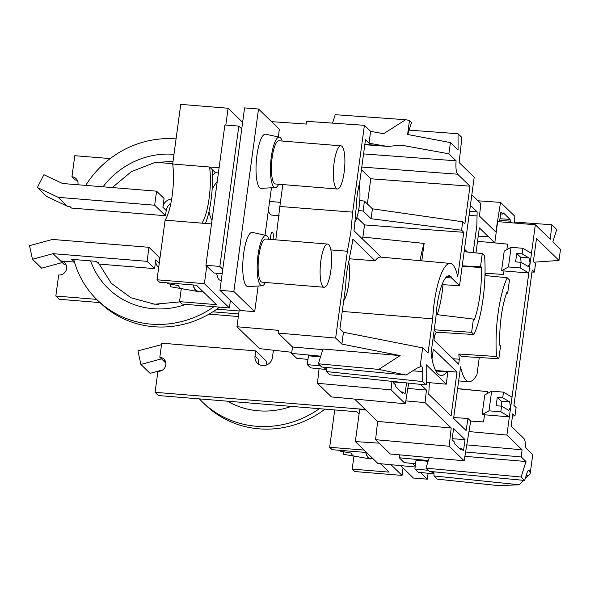 <?xml version="1.0" encoding="UTF-8"?>
<svg xmlns="http://www.w3.org/2000/svg" width="590" height="590" viewBox="0 0 590 590"><rect width="100%" height="100%" fill="white"/><g stroke="black" fill="none" stroke-linecap="round" stroke-linejoin="round"><path stroke-width="0.89" d="M375.579 439.698L390.307 453.99L464.175 460.797L449.167 446.232L375.579 439.698L377.622 421.444L451.21 427.979L425.043 402.601L405.832 400.89M354.56 399.069L377.622 421.444M317.442 383.301L331.506 396.945L405.374 403.759L391.03 389.843L317.442 383.301L319.079 368.743M348.734 261.768A23.637 5.996 -85.3 0 1 343.712 300.701M279.21 215.822L272.034 215.107A35.415 8.99 -85.3 0 1 268.317 210.925M270.427 239.4A5.421 1.372 -85.3 0 1 272.307 232.136A5.421 1.372 -85.3 0 1 273.118 238.751A5.421 1.372 -85.3 0 1 272.978 239.606M225.823 125.043L228.094 108.236L242.63 122.337M278.318 136.961L279.358 129.254L258.509 109.025L244.584 107.889L241.738 128.937L219.915 290.324L240.764 310.546L254.696 311.682L258.162 286.017M221.265 280.324L220.225 280.235A23.113 5.863 -85.3 0 1 216.655 273.222M222.762 269.269L219.841 266.437L205.917 265.301L206.751 266.112L204.376 283.657L157.021 279.793L159.529 282.219L196.433 285.228L216.449 304.647L179.544 301.638L181.307 288.613M219.096 167.803L209.583 167.029L215.424 172.693A43.94 41.602 134.1 0 0 212.422 175.746M212.09 169.455A40.983 10.399 -85.3 0 1 205.445 223.44M217.245 181.491A36.115 34.198 -45.9 0 0 212.135 189.331M209 211.685A36.115 34.198 -45.9 0 0 211.972 220.513M206.751 266.112L213.838 272.993L222.165 273.671M204.376 283.657L229.399 307.928L230.402 300.494M218.403 172.936L215.424 172.693M157.021 279.793L165.089 220.151L201.994 223.16A36.115 9.167 94.7 0 0 209.583 167.029L172.678 164.013L180.739 104.371L228.094 108.236M165.089 220.151A36.115 9.167 94.7 0 0 172.678 164.013M201.994 223.16L211.508 223.935M179.544 301.638L182.044 304.064L229.399 307.928M334.139 162.575A21.668 5.502 -85.3 0 1 340.909 145.833A21.668 5.502 -85.3 0 1 344.626 167.877A21.668 5.502 -85.3 0 1 337.384 189.029A21.668 5.502 -85.3 0 1 334.139 162.575M337.384 189.029L275.405 183.969A21.668 5.502 -85.3 0 1 272.167 157.523A21.668 5.502 -85.3 0 1 278.93 140.774L340.909 145.833M320.857 260.81A21.668 5.502 -85.3 0 1 327.627 244.068A21.668 5.502 -85.3 0 1 331.344 266.112A21.668 5.502 -85.3 0 1 324.102 287.264A21.668 5.502 -85.3 0 1 320.857 260.81M324.102 287.264L262.122 282.204A21.668 5.502 -85.3 0 1 258.885 255.758A21.668 5.502 -85.3 0 1 265.647 239.009L327.627 244.068M265.035 235.196L271.444 187.782M219.915 290.324L233.839 291.46L254.696 311.682M258.509 109.025L233.839 291.46M282.227 141.047A25.282 6.416 94.7 0 0 279.446 137.212L265.692 134.181A27.184 6.896 94.7 0 0 256.967 155.148A27.184 6.896 94.7 0 0 261.267 188.335L275.338 187.576A25.282 6.416 94.7 0 0 278.701 184.242M268.944 239.282A25.282 6.416 94.7 0 0 266.164 235.447L252.409 232.416A27.184 6.896 94.7 0 0 243.685 253.383A27.184 6.896 94.7 0 0 247.984 286.57L262.056 285.811A25.282 6.416 94.7 0 0 265.419 282.477M279.446 137.212A25.282 6.416 94.7 0 0 270.773 161.852A25.282 6.416 94.7 0 0 275.338 187.576M266.164 235.447A25.282 6.416 94.7 0 0 257.491 260.087A25.282 6.416 94.7 0 0 262.056 285.811M193.166 284.963A35.754 9.071 94.7 0 0 197.613 291.077L202.901 291.504M198.896 291.18A36.115 9.167 -85.3 0 1 197.37 291.408A36.115 9.167 -85.3 0 1 192.996 284.948M170.96 284.284L170.628 286.762L181.632 288.672A34.663 8.798 94.7 0 1 181.484 288.65A34.663 8.798 94.7 0 1 178.446 285.582L167.442 283.672A33.652 8.54 -85.3 0 1 167.073 282.831M241.738 128.937L238.817 126.105L224.886 124.969L205.917 265.301M219.841 266.437L238.817 126.105M98.869 264.077L154.58 268.62L147.072 261.341L53.063 253.671L32.48 259.261L29.5 245.683L52.503 239.437L148.968 247.306L159.809 257.823L159.101 263.088L155.767 259.851L154.58 268.62M151.077 303.806L158.924 304.447M158.688 267.491A9.027 8.548 134.1 0 1 158.179 267.041A9.027 8.548 134.1 0 1 155.767 259.851M172.722 163.688L156.166 162.339M67.371 206.234L58.196 197.333L154.661 205.209L165.502 215.726L71.493 208.056L69.827 206.434L67.371 206.234L46.544 196.411L37.369 187.509L43.911 174.714L62.547 183.505L156.556 191.175L164.064 198.454L162.877 207.23A9.027 8.548 134.1 0 1 171.646 199.147M219.598 307.125A95.344 90.277 134.1 0 1 216.803 309.167L239.097 310.989M110.183 158.585L74.797 155.701L71.951 176.749A7.22 6.837 134.1 0 1 76.036 178.586A7.22 6.837 134.1 0 1 77.902 184.751M156.556 191.175L154.661 205.209M165.502 215.726L166.218 210.46A9.027 8.548 134.1 0 1 170.812 203.631M66.021 264.711A7.22 6.837 134.1 0 0 63.904 264.187L62.238 262.572L41.654 268.162L32.48 259.261M148.968 247.306L147.072 261.341M62.238 262.572L53.063 253.671M98.169 263.398L96.03 261.326L71.663 259.334L74.465 262.063M99.953 302.596L59.162 299.27L55.829 296.033L58.668 274.984A7.22 6.837 134.1 0 0 65.896 270.788A7.22 6.837 134.1 0 0 64.649 262.786A7.22 6.837 134.1 0 0 60.571 260.95L74.473 262.085M55.829 296.033L96.627 299.366M37.369 187.509L58.196 197.333M212.85 311.815L238.699 313.924M77.401 180.511A7.22 6.837 134.1 0 0 75.291 179.987L71.951 176.749M159.042 264.873A9.027 8.548 134.1 0 1 159.101 263.088M216.803 309.167A95.344 90.277 134.1 0 1 99.894 302.545L97.232 299.956A95.344 90.277 134.1 0 1 73.765 259.512M85.712 185.393A95.344 90.277 134.1 0 1 176.071 138.893M214.008 306.667A95.344 90.277 134.1 0 1 97.232 299.956M359.17 184.582A23.637 5.996 -85.3 0 1 354.892 222.364M403.059 467.981L402.048 475.407L391.03 464.714M380.432 463.718L389.105 472.125L352.193 469.116L353.956 456.1M366.611 452.508L332.177 449.698L329.677 447.272L334.722 409.939M364.111 450.082L329.677 447.272M352.193 469.116L354.701 471.543L402.048 475.407M400.625 465.621L413.42 478.033L427.344 479.169L428.141 473.269M420.449 472.479L427.344 479.169M365.815 452.442A35.754 9.071 94.7 0 0 370.262 458.555L373.079 458.784M371.553 458.659A36.115 9.167 -85.3 0 1 370.026 458.887A36.115 9.167 -85.3 0 1 368.425 458.002A36.115 9.167 -85.3 0 1 365.653 452.427M343.616 451.763L343.277 454.241L354.288 456.151A34.663 8.798 94.7 0 1 354.133 456.136A34.663 8.798 94.7 0 1 351.102 453.061L340.091 451.151A33.652 8.54 -85.3 0 1 339.729 450.318M359.096 413.9L356.884 411.746L158.415 395.551L155.082 392.313L157.928 371.265A7.22 6.837 -45.9 0 0 165.148 367.069A7.22 6.837 -45.9 0 0 163.902 359.067A7.22 6.837 -45.9 0 0 159.824 357.23L165.856 363.086M266.06 365.188L266.569 361.39L255.728 350.873L255.02 356.131L258.354 359.369A9.027 8.548 -45.9 0 0 259.342 364.701M161.52 344.663L137.927 350.866L140.907 364.443L150.081 373.345L162.752 369.901M255.728 350.873L161.719 343.196L159.824 357.23M209.022 314.131L238.345 316.52M165.274 360.992A7.22 6.837 -45.9 0 0 163.157 360.468M140.907 364.443L161.49 358.853M365.284 409.467L155.082 392.313M255.02 356.131A9.027 8.548 -45.9 0 0 257.439 363.322A9.027 8.548 -45.9 0 0 266.481 365.033A9.027 8.548 -45.9 0 0 272.425 357.555L273.421 350.217M199.391 398.899A95.344 90.277 -45.9 0 0 202.488 402.063A95.344 90.277 -45.9 0 0 319.389 408.686M202.488 402.063L205.158 404.651A95.344 90.277 -45.9 0 0 324.979 409.143M379.141 443.149L355.35 441.586L359.664 409.674L365.859 410.028M355.35 441.586L377.925 463.482L415.131 466.985M531.959 272.064L534.407 272.093L535.55 263.671L533.382 261.569L536.487 238.589L559.003 260.433L560.5 249.378L552.83 241.944L556.746 229.488L551.879 224.768L550.256 239.245L535.337 224.768L530.137 263.184L528.972 257.948L522.165 253.906L522.924 248.294L511.088 247.328L504.207 251.104L501.552 270.751L528.81 273.008L530.137 263.184L528.198 266.488L521.029 262.329L520.269 267.941L528.81 273.008L510.689 407.026L509.524 401.79L502.717 397.749L503.476 392.136L491.64 391.17L484.759 394.946L482.104 414.593L488.985 410.817L500.822 411.783L509.362 416.85L510.689 407.026L508.75 410.33L501.581 406.171L500.822 411.783M512.511 415.906L514.959 415.935L516.102 407.513L513.934 405.411L532.239 269.984L534.407 272.093M466.712 444.875L522.076 449.794L506.899 435.073L509.362 416.85L482.104 414.593M522.076 449.794L521.272 456.955L465.576 452.006M514.959 415.935L512.791 413.826L511.132 426.105L523.957 438.554C525.034 439.86 525.506 442.861 525.38 447.552L532.74 454.691L530.174 473.704A8.09 2.05 -85.3 0 0 528.78 470.26A8.09 2.05 -85.3 0 0 527.04 472.826L524.65 480.444L521.11 477.015L525.985 461.52L521.272 456.955M412.594 463.482L415.257 466.063M433.96 471.816L433.967 475.946L437.271 479.146L498.557 485.629L519.274 484.781L523.411 480.326M525.336 478.254L530.174 473.704M433.967 475.946L519.274 484.781M433.812 471.801L433.539 473.829L431.194 471.55M433.539 473.829L418.192 472.243L414.858 469.006L416.053 460.171L428.089 461.321M399.637 454.846L399.238 457.766L428.325 460.554M399.238 457.766L404.239 462.626L415.559 463.792M524.65 480.444L429.24 471.366L425.936 468.158L429.262 457.575M428.126 470.282L414.858 469.006M525.985 461.52L464.891 456.321M521.11 477.015L425.936 468.158M534.038 262.203L559.003 260.433M514.126 222.998L514.237 222.039L551.879 224.768M478.239 236.096L488.638 236.892L494.781 242.851L497.65 221.626L535.337 224.768M435.612 370.505L457.014 372.098L451.092 415.957L428.76 394.297L429.35 382.667M457.014 372.098L433.333 349.125L431.998 358.986M473.173 252.638L476.845 225.461L477.14 211.854L470.414 205.32M464.485 249.179L467.442 252.048M452.073 439.727L453.592 428.502L465.016 439.587L463.497 450.812L461.424 448.798L460.901 449.882L454.293 443.466L454.145 441.74L452.073 439.727M458.799 354.03L461.306 356.456L498.838 358.713L496.559 356.5L458.799 354.03A58.506 14.846 94.7 0 0 459.33 359.207L458.659 364.163L433.967 340.216L434.638 335.253A58.506 14.846 94.7 0 0 436.283 332.185L473.91 334.523L471.631 332.318L434.225 329.788M434.181 330.142L436.283 332.185M437.146 314.669A43.38 11.011 94.7 0 0 442.994 284.69M393.803 381.553L393.604 383.013L395.676 385.027L395.824 386.752L402.432 393.161L402.955 392.084L405.028 394.098L406.547 382.903M391.981 381.361L391.03 389.843M405.374 403.759L408.664 383.124M407.815 388.419L426.452 390.071L420.589 384.385M426.452 390.071L425.043 402.601M451.21 427.979L449.167 446.232M464.175 460.797L470.687 421.076L468.018 418.487L466.1 430.516L453.592 418.384L460.561 366.803A58.506 14.846 94.7 0 0 469.116 381.619A58.506 14.846 94.7 0 0 476.963 374.62L479.279 357.533M486.02 275.619A58.506 14.846 94.7 0 0 485.046 272.617M488.638 236.892L479.346 227.88L475.96 252.926M511.98 222.821L510.225 221.125L510.085 219.399L503.476 212.983L502.953 214.067L500.873 212.053L499.56 221.788M471.838 194.796L480.857 203.55L479.456 216.08L495.821 231.958L500.534 202.392L514.878 216.309L514.237 222.039M426.238 382.386L446.232 384.164L447.736 373.02L446.748 372.061A61.102 15.502 -85.3 0 1 440.981 375.432A61.102 15.502 -85.3 0 1 431.054 353.226L435.951 317.022A38.903 9.875 -85.3 0 1 449.145 275.759A38.903 9.875 -85.3 0 1 451.276 276.887L451.557 277.964L459.544 285.715L474.213 177.207L459.108 162.552L461.918 137.5L458.047 133.746L458.076 150.022L450.406 142.581L448.887 153.806L401.171 145.14L388.257 146.401L383.146 145.752L369.023 143.186L365.476 139.742L359.679 182.598A32.863 8.341 -85.3 0 0 356.139 208.801A24.551 6.232 -85.3 0 0 355.394 215.955A72.954 18.511 94.7 0 1 354.015 230.793L381.192 257.159M446.232 384.164L426.201 364.731L426.238 384.982L422.706 381.553L326.366 371.575L329.67 374.775L426.238 384.982M363.558 153.916L456.1 160.812L448.887 153.806M456.1 160.812C455.605 167.693 456.114 172.162 457.641 174.205L361.781 167.066M342.259 311.431L432.684 318.851A51.286 13.017 94.7 0 1 450.222 263.42A51.286 13.017 94.7 0 1 457.722 276.85L463.747 232.312L461.579 230.211L462.715 221.788L464.883 223.89L469.979 186.182L457.641 174.205M432.684 318.851L428.052 353.137L422.647 347.894L420.073 366.899A8.09 2.05 94.7 0 1 421.186 365.889A8.09 2.05 94.7 0 1 422.683 371.597L422.706 381.553M461.579 230.211L371.066 218.735L363.086 210.999L358.558 210.556M363.086 210.999L364.428 201.079L372.408 208.823L371.066 218.735M359.775 200.548L364.428 201.079M378.743 369.406L318.342 363.787L321.646 366.995L406.134 375.034L378.743 369.406L400.116 355.593L341.861 344.088L343.461 332.251L339.914 328.814L345.703 285.958A32.863 8.341 -85.3 0 1 349.251 259.755A24.551 6.232 -85.3 0 1 350.386 252.977A72.954 18.511 94.7 0 0 352.193 243.486L352.643 240.757A72.954 18.511 94.7 0 0 352.879 239.216L375.137 260.81A51.913 13.172 -85.3 0 1 380.639 257.107L450.222 263.42M369.023 143.186L370.623 131.349L364.406 125.316L352.665 212.149L350.807 232.445L347.385 251.229L335.644 338.063L278.156 333.07L292.507 346.994L291.644 353.395L296.645 358.255L307.965 359.421M341.861 344.088L335.644 338.063M375.137 260.81L349.383 258.789M343.461 332.251L422.647 347.894M322.796 349.627L292.507 346.994M400.116 355.593L322.981 349.029L318.342 363.787M406.134 375.034L416.828 368.256L420.073 366.899M320.525 365.903L307.257 364.635L308.452 355.792L320.495 356.95M320.731 356.183L291.644 353.395M291.792 352.311L259.534 348.638L236.966 326.742L278.524 330.348L278.156 333.07M239.341 309.167L236.966 326.742M330.843 249.939L347.385 251.229M352.665 212.149L279.852 206.478L282.772 184.906L278.539 184.537M271.525 121.658L306.417 124.062L306.778 121.341L364.406 125.316M326.366 371.575L326.358 367.437M393.744 382.003L405.64 382.807M402.955 392.084L401.126 391.9M506.899 435.073L469.264 431.6M470.687 421.076L483.564 421.924L484.53 414.777M468.018 418.487L453.703 417.536M485.268 273.251L503.506 274.446L503.978 270.935M457.619 388.581L487.657 391.627L487.406 393.493M506.854 249.651L507.599 244.149L477.539 241.273M494.781 242.851L507.599 244.149M522.924 248.294L531.472 253.361M511.088 247.328L508.433 266.975L501.552 270.751M508.433 266.975L520.269 267.941M521.081 262.358L520.638 257.247L516.737 253.464L522.165 253.906M516.737 253.464L515.601 261.886L521.029 262.329M503.476 392.136L512.024 397.203M491.64 391.17L488.985 410.817M487.657 391.627L457.597 388.751M501.633 406.2L501.19 401.089L497.289 397.306L502.717 397.749M501.581 406.171L496.153 405.728L497.289 397.306M326.218 367.43L325.945 369.451L310.598 367.872L307.257 364.635M323.6 367.179L325.945 369.451M452.206 438.717L465.016 439.587M459.595 448.614L461.424 448.798M502.953 214.067L500.622 213.919M510.085 219.399L499.973 218.735M510.225 221.125L499.745 220.439M500.534 202.392L478.018 200.792M459.544 285.715L441.999 284.631M435.863 370.97L446.748 372.061M451.276 276.887L446.873 276.592M458.047 133.746L409.121 130.132M370.623 131.349L383.611 133.709L405.647 119.733L409.497 120.434L407.601 134.468L450.406 142.581M332.561 123.118L335.209 114.689L405.647 119.733M409.497 120.434L411.547 122.425L407.749 134.498M361.427 169.706L370.771 178.777L469.979 186.182M370.771 178.777L367.371 203.934M362.341 238.869A59.62 15.126 -85.3 0 1 362.894 237.077L364.539 224.915L463.747 232.312M364.539 224.915L356.891 217.496M372.408 208.823L462.715 221.788M275.818 239.842L279.852 206.478M362.894 237.077L424.136 243.419A58.506 14.846 94.7 0 0 420.021 260.684M424.136 243.419L421.776 260.839M473.497 319.846L474.213 319.92L473.807 320.407L473.416 319.102L436.121 314.529M462.169 266.274L481.293 267.521A44.058 11.181 -85.3 0 1 474.213 319.92M481.293 267.521L480.902 266.267L480.489 266.791L462.236 265.825M480.489 266.791L482.273 253.575L484.552 255.787A57.827 14.676 -85.3 0 1 473.91 334.523M464.138 251.709L482.273 253.575M473.416 319.102L471.631 332.318M453.105 358.779L459.33 359.207M484.98 275.515L507.208 277.757A57.827 14.676 94.7 0 0 496.559 356.5M499.892 345.416L500.622 345.497L500.209 346.02L499.819 344.759A44.058 11.181 -85.3 0 1 506.906 292.367L507.297 291.88L507.695 293.186L509.487 279.97L507.208 277.757M507.695 293.186L506.611 293.134M500.622 345.497L498.838 358.713M469.603 211.286L477.14 211.854M166.218 210.46L162.877 207.23M103.029 186.809A79.458 75.232 134.1 0 1 173.984 154.329M185.813 304.374A79.458 75.232 134.1 0 1 90.587 260.883M291.298 406.399A79.458 75.232 134.1 0 1 227.475 401.185M526.155 475.643L527.652 475.761M352.643 240.757L352.193 243.486M501.574 270.736L504.229 251.089M520.638 257.247L528.972 257.948M501.19 401.089L509.524 401.79M412.794 370.815L422.683 371.597M445.841 277.58L451.557 277.964M364.841 144.439L383.146 145.752M280.405 202.392L269.608 201.389M469.057 215.365L476.683 215.933M181.484 288.65L197.37 291.408M98.294 262.697L111.318 283.318L130.914 297.744L154.713 304.211L179.825 301.903M173.047 161.262L154.44 162.678L131.43 171.602L112.248 187.561M354.133 456.136L370.026 458.887M278.996 405.389L242.18 402.387M469.116 381.619L458.651 380.956M364.804 144.72L387.844 146.372"/></g></svg>
